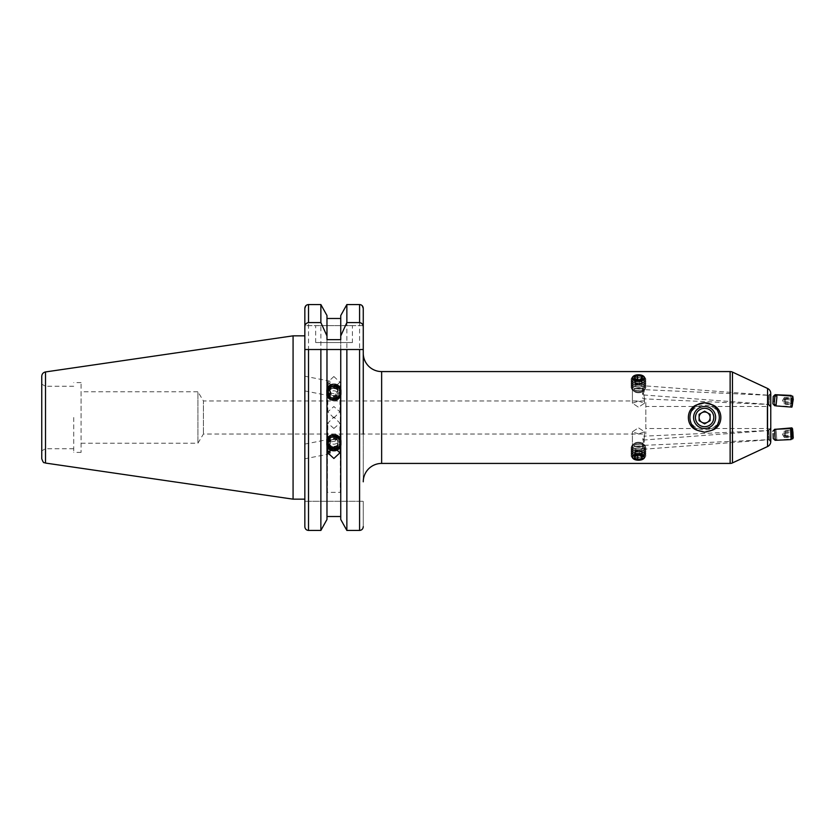 <?xml version="1.0" encoding="UTF-8"?>
<svg xmlns="http://www.w3.org/2000/svg" width="835" height="835" viewBox="0 0 835 835"><rect width="100%" height="100%" fill="white"/><g stroke="black" fill="none" stroke-linecap="round" stroke-linejoin="round"><path stroke-width="0.63" stroke-dasharray="4.17 3.13" d="M333.864 428.459L339.928 423.157L333.864 417.062L327.8 423.157L333.864 428.459M638.472 433.856L632.408 431.82L638.472 427.791L644.536 431.82L638.472 433.856L644.536 431.82L638.472 427.791L632.408 431.82L638.472 433.856M638.472 401.144L644.536 403.18L638.472 407.209L632.408 403.18L638.472 401.144L632.408 403.18L638.472 407.209L644.536 403.18L638.472 401.144M81.068 391.782L81.068 452.403L81.068 391.782L197.916 391.782L197.916 443.218L197.916 391.782L203.427 400.967L203.427 434.033L203.427 400.967L645.82 400.967L645.82 434.033L645.82 400.967M81.068 443.218L197.916 443.218L203.427 434.033L645.82 434.033M770.653 440.546L769.651 439.69L644.088 449.209L644.536 448.562L644.536 457.277L638.472 459.96L632.408 457.277L638.472 453.896L644.536 457.277L644.088 445.347C639.913 445.775 645.872 435.943 644.088 436.152C639.944 435.891 645.82 445.42 644.088 445.347L768.628 439.701L768.21 430.516L644.088 436.152L644.536 436.747L644.536 431.82L644.088 439.993C645.883 439.732 639.902 449.689 644.088 449.209C645.799 449.23 639.954 439.794 644.088 439.993L768.972 430.526L769.661 439.69L768.962 430.536L770.757 428.449L770.757 441.548M768.21 430.516L768.628 439.69L770.444 441.36M770.757 403.253L770.757 402.804A3.674 3.674 0 0 1 767.083 406.478L645.82 406.478L645.82 428.522L767.083 428.522L767.083 406.478L767.083 428.522A3.674 3.674 0 0 1 770.757 432.196L770.757 407.24M768.21 430.526L770.736 427.75M770.757 400.362L770.434 393.661L768.628 395.299L768.21 404.484L768.628 395.31L644.088 389.653C639.913 389.225 645.872 399.057 644.088 398.848C639.944 399.109 645.82 389.58 644.088 389.653L644.536 377.723L638.472 381.104L632.408 377.723L638.472 381.104L644.536 377.723L638.472 375.04L633.629 376.032M770.653 394.454L769.651 395.31L768.962 404.464L769.661 395.31L644.088 385.791C645.799 385.77 639.954 395.205 644.088 395.007L644.536 403.18L644.536 398.253L644.088 398.848L768.21 404.484M768.21 404.474L770.736 407.25M770.757 393.452L770.757 394.746M770.757 399.391L770.757 406.551L768.962 404.464L644.088 395.007C645.883 395.268 639.902 385.311 644.088 385.791L644.536 377.723M704.615 428.522A11.022 11.022 0 0 1 693.593 417.5A11.022 11.022 0 0 1 704.615 406.478A11.022 11.022 0 0 1 715.637 417.5A11.022 11.022 0 0 1 704.615 428.522M704.615 426.685A9.185 9.185 0 0 1 695.43 417.5A9.185 9.185 0 0 1 704.615 408.315C716.399 407.501 716.43 427.478 704.615 426.685C692.841 427.52 692.789 407.532 704.615 408.315A9.185 9.185 0 0 1 713.8 417.5A9.185 9.185 0 0 1 704.615 426.685M711.733 404.641A14.696 14.696 0 0 1 704.615 432.196A14.696 14.696 0 0 1 697.496 404.641M690.034 417.5C690.42 401.155 718.851 401.176 719.196 417.5C718.81 433.876 690.326 433.783 690.034 417.5M363.256 353.195L363.256 481.805L363.256 353.195M645.82 428.522L645.82 406.478M632.408 377.723L632.408 403.18L632.408 377.723L638.472 375.04L643.326 376.032M638.472 453.896L632.408 457.277L632.408 431.82L632.408 457.277M633.629 458.968L638.472 459.96L643.326 458.968M770.757 431.465L770.757 428.449M352.422 342.538L315.682 342.538L352.422 342.538L352.422 325.64L315.682 325.64L352.422 325.64M315.682 342.538L315.682 325.64M329.982 386.104L329.982 381.188L327.8 385.593L328.353 388.212L329.982 386.104L329.982 382.211M304.838 383.568L304.838 376.22L304.838 383.568M327.8 452.841L328.353 446.788L327.8 444.387L329.982 440.149L329.982 444.043L328.353 446.788L329.982 448.896L329.982 452.789M327.8 449.407L328.113 451.057M304.838 451.432L304.838 458.78L304.838 451.432M41.75 376.303L41.75 458.697M45.424 417.5L45.424 448.729L45.424 417.5M73.72 417.5L73.72 452.403L73.72 417.5M304.838 417.5L304.838 335.837L304.838 417.5M293.075 335.837L293.075 499.163M326.976 339.657L326.976 315.526L326.976 318.479L340.753 318.479L340.753 315.526L340.753 519.474L340.753 349.521L326.976 349.521L326.976 516.521L340.753 516.521L340.753 519.474M359.582 530.444L359.582 304.556L346.859 304.556L346.859 530.444L359.582 530.444C361.847 530.194 363.068 528.92 363.256 526.645L363.256 501.271L363.256 526.645M329.982 394.851L327.8 390.613L328.353 388.212L329.982 390.957L329.982 395.884L329.982 390.957M333.864 376.522L327.8 382.159L333.864 387.91L339.928 382.159L333.864 376.522M333.864 417.938L327.8 411.843L333.864 406.541L339.928 411.843L333.864 417.938M326.976 318.479L326.976 516.521M340.753 339.657L340.753 516.521M327.435 492.368L327.435 388.285L327.435 492.368L340.294 492.368L340.294 388.285L327.435 388.285M304.838 501.271L304.838 526.645L304.838 501.271L363.256 501.271L304.838 501.271M363.256 325.64L304.838 325.64L304.838 308.355L304.838 325.64L363.256 325.64L363.256 308.355L363.256 434.033M304.838 335.837L304.838 499.163M308.512 530.444L320.87 530.444L320.87 304.556L308.512 304.556L308.512 530.444M326.976 315.526L326.976 519.474M360.981 304.838L362.223 305.704M340.753 315.526L340.753 318.479M81.068 417.5L81.068 382.597L81.068 417.5M41.75 417.5L41.75 384.142L41.75 417.5M359.582 349.521L346.859 349.521M320.87 349.521L304.838 349.521M329.982 444.043L329.982 440.149M340.294 388.285L340.294 492.368M770.757 427.76L770.757 434.638M701.859 412.73A5.511 5.511 0 0 1 709.385 414.745A5.511 5.511 0 0 1 707.37 422.27L710.126 420.683L710.126 414.317L704.615 411.133L699.104 414.317L699.104 420.683L704.615 423.867L707.37 422.27A5.511 5.511 0 0 1 699.845 420.255A5.511 5.511 0 0 1 701.859 412.73M710.126 427.05A11.022 11.022 0 0 0 714.165 411.989A11.022 11.022 0 0 0 699.104 407.95A11.022 11.022 0 0 0 695.064 423.011A11.022 11.022 0 0 0 710.126 427.05M785.338 403.493L785.818 397.951L785.338 403.493M775.997 405.914L776.832 394.934M791.893 407.125L792.718 396.134M792.572 406.134L793.25 397.22M792.895 403.274L793.135 398.504L792.655 404.85L792.895 403.274L785.578 402.72M785.818 399.548L793.135 400.101M785.818 397.951L793.135 398.504M785.578 399.527L792.895 400.08M785.338 402.7L792.655 403.253M785.338 404.297L792.655 404.85M784.023 402.71L784.201 397.47L784.023 402.71M772.897 403.775L773.231 396.437M774.65 405.695L775.151 394.684M774.953 396.552L774.619 404.307M790.975 395.999L790.578 406.405L791.079 395.404M791.455 402.47L791.622 396.468L791.455 402.47M791.256 402.971L791.538 397.804L791.288 404.067L791.256 402.971L783.919 402.647M784.044 399.516L791.382 399.84M784.201 397.47L791.538 397.804M784.232 398.566L791.57 398.9M784.107 401.698L791.444 402.032M783.95 403.733L791.288 404.067M634.172 389.642A4.593 2.296 -0 0 1 640.101 388.306A4.593 2.296 -0 0 1 642.773 391.26A4.593 2.296 -0 0 1 642.219 391.782A4.593 2.296 -0 0 1 634.725 391.782A4.593 2.296 -0 0 1 634.172 389.642M640.862 385.415A6.764 3.382 -0 0 1 642.303 385.791A6.764 3.382 -0 0 1 644.797 389.768A6.764 3.382 -0 0 1 643.994 390.529A6.764 3.382 -0 0 1 636.093 391.74A6.764 3.382 -0 0 1 632.951 390.529A6.764 3.382 -0 0 1 632.147 387.388A6.764 3.382 -0 0 1 634.652 385.791A6.764 3.382 -0 0 1 640.862 385.415M636.385 390.832A5.918 2.954 -0 0 1 635.132 390.509A5.918 2.954 -0 0 1 635.132 385.624A5.918 2.954 -0 0 1 640.56 385.3A5.918 2.954 -0 0 1 641.823 385.624A5.918 2.954 -0 0 1 641.823 390.509A5.918 2.954 -0 0 1 636.385 390.832M631.594 385.895A7.348 3.674 -0 0 1 641.071 383.756A7.348 3.674 -0 0 1 645.82 387.2A7.348 3.674 -0 0 1 645.351 388.494A7.348 3.674 -0 0 1 642.637 390.227A7.348 3.674 -0 0 1 635.884 390.634A7.348 3.674 -0 0 1 634.318 390.227A7.348 3.674 -0 0 1 631.124 387.2A7.348 3.674 -0 0 1 631.594 385.895M641.071 383.568A7.348 3.674 -0 0 1 642.637 383.975A7.348 3.674 -0 0 1 645.82 387.012A7.348 3.674 -0 0 1 645.351 388.306A7.348 3.674 -0 0 1 635.884 390.446A7.348 3.674 -0 0 1 631.124 387.012A7.348 3.674 -0 0 1 631.594 385.707A7.348 3.674 -0 0 1 634.318 383.975A7.348 3.674 -0 0 1 641.071 383.568M636.385 388.912A5.918 2.954 -0 0 1 635.132 388.578A5.918 2.954 -0 0 1 635.132 383.703A5.918 2.954 -0 0 1 640.56 383.369A5.918 2.954 -0 0 1 641.823 383.703A5.918 2.954 -0 0 1 641.823 388.578A5.918 2.954 -0 0 1 636.385 388.912M631.594 383.975A7.348 3.674 -0 0 1 641.071 381.835A7.348 3.674 -0 0 1 645.82 385.269A7.348 3.674 -0 0 1 645.351 386.563A7.348 3.674 -0 0 1 642.637 388.296A7.348 3.674 -0 0 1 635.884 388.713A7.348 3.674 -0 0 1 634.318 388.296A7.348 3.674 -0 0 1 631.124 385.269A7.348 3.674 -0 0 1 631.594 383.975M641.071 381.647A7.348 3.674 -0 0 1 642.637 382.054A7.348 3.674 -0 0 1 645.82 385.081A7.348 3.674 -0 0 1 645.351 386.386A7.348 3.674 -0 0 1 635.884 388.525A7.348 3.674 -0 0 1 631.124 385.081A7.348 3.674 -0 0 1 631.594 383.787A7.348 3.674 -0 0 1 634.318 382.054A7.348 3.674 -0 0 1 641.071 381.647M636.385 386.981A5.918 2.954 -0 0 1 635.132 386.657A5.918 2.954 -0 0 1 635.132 381.772A5.918 2.954 -0 0 1 640.56 381.449A5.918 2.954 -0 0 1 641.823 381.772A5.918 2.954 -0 0 1 641.823 386.657A5.918 2.954 -0 0 1 636.385 386.981M631.594 382.054A7.348 3.674 -0 0 1 641.071 379.904A7.348 3.674 -0 0 1 645.82 383.348A7.348 3.674 -0 0 1 645.351 384.643A7.348 3.674 -0 0 1 642.637 386.375A7.348 3.674 -0 0 1 635.884 386.782A7.348 3.674 -0 0 1 634.318 386.375A7.348 3.674 -0 0 1 631.124 383.348A7.348 3.674 -0 0 1 631.594 382.054M641.071 379.716A7.348 3.674 -0 0 1 642.637 380.134A7.348 3.674 -0 0 1 645.82 383.161A7.348 3.674 -0 0 1 645.351 384.455A7.348 3.674 -0 0 1 635.884 386.595A7.348 3.674 -0 0 1 631.124 383.161A7.348 3.674 -0 0 1 631.594 381.866A7.348 3.674 -0 0 1 634.318 380.134A7.348 3.674 -0 0 1 641.071 379.716M636.385 385.06A5.918 2.954 -0 0 1 635.132 384.726A5.918 2.954 -0 0 1 635.132 379.852A5.918 2.954 -0 0 1 640.56 379.518A5.918 2.954 -0 0 1 641.823 379.852A5.918 2.954 -0 0 1 641.823 384.726A5.918 2.954 -0 0 1 636.385 385.06M631.594 380.123A7.348 3.674 -0 0 1 641.071 377.984A7.348 3.674 -0 0 1 645.82 381.418A7.348 3.674 -0 0 1 645.351 382.722A7.348 3.674 -0 0 1 642.637 384.455A7.348 3.674 -0 0 1 635.884 384.862A7.348 3.674 -0 0 1 634.318 384.455A7.348 3.674 -0 0 1 631.124 381.418A7.348 3.674 -0 0 1 631.594 380.123M641.071 377.796A7.348 3.674 -0 0 1 642.637 378.203A7.348 3.674 -0 0 1 645.82 381.23A7.348 3.674 -0 0 1 645.351 382.534A7.348 3.674 -0 0 1 635.884 384.674A7.348 3.674 -0 0 1 631.124 381.23A7.348 3.674 -0 0 1 631.594 379.935A7.348 3.674 -0 0 1 634.318 378.203A7.348 3.674 -0 0 1 641.071 377.796M636.385 383.129A5.918 2.954 -0 0 1 635.132 382.806A5.918 2.954 -0 0 1 635.132 377.921A5.918 2.954 -0 0 1 640.56 377.597A5.918 2.954 -0 0 1 641.823 377.921A5.918 2.954 -0 0 1 641.823 382.806A5.918 2.954 -0 0 1 636.385 383.129M631.594 378.203A7.348 3.674 -0 0 1 641.071 376.063A7.348 3.674 -0 0 1 645.82 379.497A7.348 3.674 -0 0 1 645.351 380.791A7.348 3.674 -0 0 1 642.637 382.524A7.348 3.674 -0 0 1 635.884 382.931A7.348 3.674 -0 0 1 634.318 382.524A7.348 3.674 -0 0 1 631.124 379.497A7.348 3.674 -0 0 1 631.594 378.203M641.071 375.875A7.348 3.674 -0 0 1 642.637 376.282A7.348 3.674 -0 0 1 645.82 379.309A7.348 3.674 -0 0 1 645.351 380.603A7.348 3.674 -0 0 1 635.884 382.743A7.348 3.674 -0 0 1 631.124 379.309A7.348 3.674 -0 0 1 631.594 378.015A7.348 3.674 -0 0 1 634.318 376.282A7.348 3.674 -0 0 1 641.071 375.875M636.385 381.209A5.918 2.954 -0 0 1 635.132 380.875A5.918 2.954 -0 0 1 635.132 376A5.918 2.954 -0 0 1 640.56 375.677A5.918 2.954 -0 0 1 641.823 376A5.918 2.954 -0 0 1 641.823 380.875A5.918 2.954 -0 0 1 636.385 381.209M640.789 374.978A6.565 3.277 180 0 0 632.335 376.888A6.565 3.277 180 0 0 634.757 380.75A6.565 3.277 180 0 0 636.155 381.115A6.565 3.277 180 0 0 642.188 380.75A6.565 3.277 180 0 0 644.62 379.205A6.565 3.277 180 0 0 640.789 374.978M632.94 376.679A5.918 2.954 -0 0 1 640.56 374.957A5.918 2.954 -0 0 1 644.004 378.766A5.918 2.954 -0 0 1 636.385 380.489A5.918 2.954 -0 0 1 632.94 376.679M637.783 375.635L641.76 376.376L642.449 378.474L639.161 379.821L635.195 379.069L634.506 376.971L637.783 375.635L637.783 380.405L634.506 381.752L634.506 376.971M635.195 379.069L635.195 383.839L634.506 381.752M635.195 383.839L639.161 384.591L639.161 379.821M639.161 384.591L642.449 383.244L642.449 378.474M637.783 380.405L641.76 381.157L642.449 383.244M641.76 381.157L641.76 376.376M639.433 392.7A4.593 2.296 -0 0 0 642.219 391.782A4.593 2.296 -0 0 0 642.313 389.193A4.593 2.296 -0 0 0 637.522 388.202A4.593 2.296 -0 0 0 634.725 391.782A4.593 2.296 -0 0 0 639.433 392.7M645.09 387.868A6.764 3.382 -0 0 0 642.303 385.791A6.764 3.382 -0 0 0 637.063 385.269A6.764 3.382 -0 0 0 634.652 385.791A6.764 3.382 -0 0 0 631.865 389.277A6.764 3.382 -0 0 0 632.951 390.529A6.764 3.382 -0 0 0 639.881 391.886A6.764 3.382 -0 0 0 643.994 390.529A6.764 3.382 -0 0 0 645.09 387.868M632.69 388.682A5.918 2.954 -0 0 0 635.132 390.509A5.918 2.954 -0 0 0 641.823 390.509A5.918 2.954 -0 0 0 644.265 387.45A5.918 2.954 -0 0 0 641.823 385.624A5.918 2.954 -0 0 0 635.132 385.624A5.918 2.954 -0 0 0 632.69 388.682M640.007 390.79A7.348 3.674 -0 0 0 642.637 390.227A7.348 3.674 -0 0 0 645.82 387.2A7.348 3.674 -0 0 0 645.664 386.428A7.348 3.674 -0 0 0 636.948 383.599A7.348 3.674 -0 0 0 631.124 387.2A7.348 3.674 -0 0 0 631.291 387.962A7.348 3.674 -0 0 0 634.318 390.227A7.348 3.674 -0 0 0 640.007 390.79M645.664 386.24A7.348 3.674 -0 0 0 642.637 383.975A7.348 3.674 -0 0 0 636.948 383.411A7.348 3.674 -0 0 0 634.318 383.975A7.348 3.674 -0 0 0 631.124 387.012A7.348 3.674 -0 0 0 631.291 387.774A7.348 3.674 -0 0 0 640.007 390.603A7.348 3.674 -0 0 0 645.82 387.012A7.348 3.674 -0 0 0 645.664 386.24M632.69 386.751A5.918 2.954 -0 0 0 635.132 388.578A5.918 2.954 -0 0 0 641.823 388.578A5.918 2.954 -0 0 0 644.265 385.519A5.918 2.954 -0 0 0 641.823 383.703A5.918 2.954 -0 0 0 635.132 383.703A5.918 2.954 -0 0 0 632.69 386.751M640.007 388.87A7.348 3.674 -0 0 0 642.637 388.296A7.348 3.674 -0 0 0 645.82 385.269A7.348 3.674 -0 0 0 645.664 384.507A7.348 3.674 -0 0 0 636.948 381.678A7.348 3.674 -0 0 0 631.124 385.269A7.348 3.674 -0 0 0 631.291 386.031A7.348 3.674 -0 0 0 634.318 388.296A7.348 3.674 -0 0 0 640.007 388.87M645.664 384.319A7.348 3.674 -0 0 0 642.637 382.054A7.348 3.674 -0 0 0 636.948 381.491A7.348 3.674 -0 0 0 634.318 382.054A7.348 3.674 -0 0 0 631.124 385.081A7.348 3.674 -0 0 0 631.291 385.853A7.348 3.674 -0 0 0 640.007 388.682A7.348 3.674 -0 0 0 645.82 385.081A7.348 3.674 -0 0 0 645.664 384.319M632.69 384.831A5.918 2.954 -0 0 0 635.132 386.657A5.918 2.954 -0 0 0 641.823 386.657A5.918 2.954 -0 0 0 644.265 383.599A5.918 2.954 -0 0 0 641.823 381.772A5.918 2.954 -0 0 0 635.132 381.772A5.918 2.954 -0 0 0 632.69 384.831M640.007 386.939A7.348 3.674 -0 0 0 642.637 386.375A7.348 3.674 -0 0 0 645.82 383.348A7.348 3.674 -0 0 0 645.664 382.576A7.348 3.674 -0 0 0 636.948 379.748A7.348 3.674 -0 0 0 631.124 383.348A7.348 3.674 -0 0 0 631.291 384.11A7.348 3.674 -0 0 0 634.318 386.375A7.348 3.674 -0 0 0 640.007 386.939M645.664 382.399A7.348 3.674 -0 0 0 642.637 380.134A7.348 3.674 -0 0 0 636.948 379.57A7.348 3.674 -0 0 0 634.318 380.134A7.348 3.674 -0 0 0 631.124 383.161A7.348 3.674 -0 0 0 631.291 383.923A7.348 3.674 -0 0 0 640.007 386.751A7.348 3.674 -0 0 0 645.82 383.161A7.348 3.674 -0 0 0 645.664 382.399M632.69 382.91A5.918 2.954 -0 0 0 635.132 384.726A5.918 2.954 -0 0 0 641.823 384.726A5.918 2.954 -0 0 0 644.265 381.678A5.918 2.954 -0 0 0 641.823 379.852A5.918 2.954 -0 0 0 635.132 379.852A5.918 2.954 -0 0 0 632.69 382.91M640.007 385.018A7.348 3.674 -0 0 0 642.637 384.455A7.348 3.674 -0 0 0 645.82 381.418A7.348 3.674 -0 0 0 645.664 380.656A7.348 3.674 -0 0 0 636.948 377.827A7.348 3.674 -0 0 0 631.124 381.418A7.348 3.674 -0 0 0 631.291 382.19A7.348 3.674 -0 0 0 634.318 384.455A7.348 3.674 -0 0 0 640.007 385.018M645.664 380.468A7.348 3.674 -0 0 0 642.637 378.203A7.348 3.674 -0 0 0 636.948 377.639A7.348 3.674 -0 0 0 634.318 378.203A7.348 3.674 -0 0 0 631.124 381.23A7.348 3.674 -0 0 0 631.291 382.002A7.348 3.674 -0 0 0 640.007 384.831A7.348 3.674 -0 0 0 645.82 381.23A7.348 3.674 -0 0 0 645.664 380.468M632.69 380.979A5.918 2.954 -0 0 0 635.132 382.806A5.918 2.954 -0 0 0 641.823 382.806A5.918 2.954 -0 0 0 644.265 379.748A5.918 2.954 -0 0 0 641.823 377.921A5.918 2.954 -0 0 0 635.132 377.921A5.918 2.954 -0 0 0 632.69 380.979M640.007 383.088A7.348 3.674 -0 0 0 642.637 382.524A7.348 3.674 -0 0 0 645.82 379.497A7.348 3.674 -0 0 0 645.664 378.735A7.348 3.674 -0 0 0 636.948 375.907A7.348 3.674 -0 0 0 631.124 379.497A7.348 3.674 -0 0 0 631.291 380.259A7.348 3.674 -0 0 0 634.318 382.524A7.348 3.674 -0 0 0 640.007 383.088M645.664 378.547A7.348 3.674 -0 0 0 642.637 376.282A7.348 3.674 -0 0 0 636.948 375.719A7.348 3.674 -0 0 0 634.318 376.282A7.348 3.674 -0 0 0 631.124 379.309A7.348 3.674 -0 0 0 631.291 380.071A7.348 3.674 -0 0 0 640.007 382.9A7.348 3.674 -0 0 0 645.82 379.309A7.348 3.674 -0 0 0 645.664 378.547M632.69 379.059A5.918 2.954 -0 0 0 635.132 380.875A5.918 2.954 -0 0 0 641.823 380.875A5.918 2.954 -0 0 0 644.265 377.827A5.918 2.954 -0 0 0 641.823 376A5.918 2.954 -0 0 0 635.132 376A5.918 2.954 -0 0 0 632.69 379.059M634.757 380.75L634.757 380.75A6.565 3.277 180 0 1 632.053 378.735A6.565 3.277 180 0 1 637.105 374.842A6.565 3.277 180 0 1 644.891 377.368A6.565 3.277 180 0 1 642.188 380.75L642.188 380.75M635.32 379.142L635.32 383.912L639.359 384.57L642.512 383.15L642.512 378.38M639.359 384.57L639.359 379.8M635.32 383.912L634.443 381.845L634.443 377.065M634.443 381.845L637.596 380.426L637.596 379.507M642.512 383.15L641.624 381.073L637.596 380.426M641.624 381.073L641.624 378.777M784.023 432.29L784.201 437.53L784.023 432.29M775.151 440.316L774.65 429.305M791.069 439.596L790.568 428.585M791.622 438.532L791.215 429.597M791.256 432.029L791.538 437.196L791.288 430.933L791.256 432.029L783.919 432.353M784.044 435.484L791.382 435.16M784.201 437.53L791.538 437.196M784.232 436.434L791.57 436.1M784.107 433.302L791.444 432.968M783.95 431.267L791.288 430.933M634.172 445.358A4.593 2.296 180 0 0 640.101 446.694A4.593 2.296 180 0 0 642.773 443.74A4.593 2.296 180 0 0 642.219 443.218A4.593 2.296 180 0 0 634.725 443.218A4.593 2.296 180 0 0 634.172 445.358M640.862 449.585A6.764 3.382 180 0 0 642.303 449.209A6.764 3.382 180 0 0 644.797 445.232A6.764 3.382 180 0 0 643.994 444.47A6.764 3.382 180 0 0 636.093 443.26A6.764 3.382 180 0 0 632.951 444.47A6.764 3.382 180 0 0 632.147 447.612A6.764 3.382 180 0 0 634.652 449.209A6.764 3.382 180 0 0 640.862 449.585M636.385 444.168A5.918 2.954 180 0 0 635.132 444.491A5.918 2.954 180 0 0 635.132 449.376A5.918 2.954 180 0 0 640.56 449.7A5.918 2.954 180 0 0 641.823 449.376A5.918 2.954 180 0 0 641.823 444.491A5.918 2.954 180 0 0 636.385 444.168M631.594 449.105A7.348 3.674 180 0 0 641.071 451.244A7.348 3.674 180 0 0 645.82 447.8A7.348 3.674 180 0 0 645.351 446.506A7.348 3.674 180 0 0 642.637 444.773A7.348 3.674 180 0 0 635.884 444.366A7.348 3.674 180 0 0 634.318 444.773A7.348 3.674 180 0 0 631.124 447.8A7.348 3.674 180 0 0 631.594 449.105M641.071 451.432A7.348 3.674 180 0 0 642.637 451.025A7.348 3.674 180 0 0 645.82 447.988A7.348 3.674 180 0 0 645.351 446.694A7.348 3.674 180 0 0 635.884 444.554A7.348 3.674 180 0 0 631.124 447.988A7.348 3.674 180 0 0 631.594 449.293A7.348 3.674 180 0 0 634.318 451.025A7.348 3.674 180 0 0 641.071 451.432M636.385 446.088A5.918 2.954 180 0 0 635.132 446.422A5.918 2.954 180 0 0 635.132 451.297A5.918 2.954 180 0 0 640.56 451.631A5.918 2.954 180 0 0 641.823 451.297A5.918 2.954 180 0 0 641.823 446.422A5.918 2.954 180 0 0 636.385 446.088M631.594 451.025A7.348 3.674 180 0 0 641.071 453.165A7.348 3.674 180 0 0 645.82 449.731A7.348 3.674 180 0 0 645.351 448.437A7.348 3.674 180 0 0 642.637 446.704A7.348 3.674 180 0 0 635.884 446.287A7.348 3.674 180 0 0 634.318 446.704A7.348 3.674 180 0 0 631.124 449.731A7.348 3.674 180 0 0 631.594 451.025M641.071 453.353A7.348 3.674 180 0 0 642.637 452.946A7.348 3.674 180 0 0 645.82 449.919A7.348 3.674 180 0 0 645.351 448.614A7.348 3.674 180 0 0 635.884 446.474A7.348 3.674 180 0 0 631.124 449.919A7.348 3.674 180 0 0 631.594 451.213A7.348 3.674 180 0 0 634.318 452.946A7.348 3.674 180 0 0 641.071 453.353M636.385 448.019A5.918 2.954 180 0 0 635.132 448.343A5.918 2.954 180 0 0 635.132 453.228A5.918 2.954 180 0 0 640.56 453.551A5.918 2.954 180 0 0 641.823 453.228A5.918 2.954 180 0 0 641.823 448.343A5.918 2.954 180 0 0 636.385 448.019M631.594 452.946A7.348 3.674 180 0 0 641.071 455.096A7.348 3.674 180 0 0 645.82 451.651A7.348 3.674 180 0 0 645.351 450.357A7.348 3.674 180 0 0 642.637 448.625A7.348 3.674 180 0 0 635.884 448.218A7.348 3.674 180 0 0 634.318 448.625A7.348 3.674 180 0 0 631.124 451.651A7.348 3.674 180 0 0 631.594 452.946M641.071 455.284A7.348 3.674 180 0 0 642.637 454.866A7.348 3.674 180 0 0 645.82 451.839A7.348 3.674 180 0 0 645.351 450.545A7.348 3.674 180 0 0 635.884 448.405A7.348 3.674 180 0 0 631.124 451.839A7.348 3.674 180 0 0 631.594 453.134A7.348 3.674 180 0 0 634.318 454.866A7.348 3.674 180 0 0 641.071 455.284M636.385 449.94A5.918 2.954 180 0 0 635.132 450.274A5.918 2.954 180 0 0 635.132 455.148A5.918 2.954 180 0 0 640.56 455.482A5.918 2.954 180 0 0 641.823 455.148A5.918 2.954 180 0 0 641.823 450.274A5.918 2.954 180 0 0 636.385 449.94M631.594 454.877A7.348 3.674 180 0 0 641.071 457.016A7.348 3.674 180 0 0 645.82 453.582A7.348 3.674 180 0 0 645.351 452.278A7.348 3.674 180 0 0 642.637 450.545A7.348 3.674 180 0 0 635.884 450.138A7.348 3.674 180 0 0 634.318 450.545A7.348 3.674 180 0 0 631.124 453.582A7.348 3.674 180 0 0 631.594 454.877M641.071 457.204A7.348 3.674 180 0 0 642.637 456.797A7.348 3.674 180 0 0 645.82 453.77A7.348 3.674 180 0 0 645.351 452.466A7.348 3.674 180 0 0 635.884 450.326A7.348 3.674 180 0 0 631.124 453.77A7.348 3.674 180 0 0 631.594 455.065A7.348 3.674 180 0 0 634.318 456.797A7.348 3.674 180 0 0 641.071 457.204M636.385 451.871A5.918 2.954 180 0 0 635.132 452.194A5.918 2.954 180 0 0 635.132 457.079A5.918 2.954 180 0 0 640.56 457.403A5.918 2.954 180 0 0 641.823 457.079A5.918 2.954 180 0 0 641.823 452.194A5.918 2.954 180 0 0 636.385 451.871M631.594 456.797A7.348 3.674 180 0 0 641.071 458.937A7.348 3.674 180 0 0 645.82 455.503A7.348 3.674 180 0 0 645.351 454.209A7.348 3.674 180 0 0 642.637 452.476A7.348 3.674 180 0 0 635.884 452.069A7.348 3.674 180 0 0 634.318 452.476A7.348 3.674 180 0 0 631.124 455.503A7.348 3.674 180 0 0 631.594 456.797M641.071 459.125A7.348 3.674 180 0 0 642.637 458.718A7.348 3.674 180 0 0 645.82 455.691A7.348 3.674 180 0 0 645.351 454.397A7.348 3.674 180 0 0 635.884 452.257A7.348 3.674 180 0 0 631.124 455.691A7.348 3.674 180 0 0 631.594 456.985A7.348 3.674 180 0 0 634.318 458.718A7.348 3.674 180 0 0 641.071 459.125M636.385 453.791A5.918 2.954 180 0 0 635.132 454.125A5.918 2.954 180 0 0 635.132 458.999A5.918 2.954 180 0 0 640.56 459.323A5.918 2.954 180 0 0 641.823 458.999A5.918 2.954 180 0 0 641.823 454.125A5.918 2.954 180 0 0 636.385 453.791M640.789 460.022A6.565 3.277 0 0 1 632.335 458.112A6.565 3.277 0 0 1 634.757 454.25A6.565 3.277 0 0 0 632.053 456.265A6.565 3.277 0 0 0 637.105 460.158A6.565 3.277 0 0 0 644.891 457.632A6.565 3.277 0 0 0 642.188 454.25A6.565 3.277 0 0 1 644.62 455.795A6.565 3.277 0 0 1 640.789 460.022M635.195 455.931L635.195 451.161L634.506 453.248L637.783 454.595L637.783 455.44M634.506 453.248L634.506 458.029M635.195 451.161L639.161 450.409L639.161 455.179M639.161 450.409L642.449 451.756L642.449 456.526M637.783 454.595L641.76 453.843L642.449 451.756M641.76 453.843L641.76 456.244M785.338 431.507L785.818 437.049L785.338 431.507M774.316 432.895L774.87 438.375L774.316 432.895M775.966 429.253L776.842 440.066L776.007 429.075M792.739 438.845L791.904 427.885M785.818 437.049L793.135 436.496M785.338 430.703L792.655 430.15M639.433 442.299A4.593 2.296 180 0 1 642.219 443.218A4.593 2.296 180 0 1 642.313 445.806A4.593 2.296 180 0 1 637.522 446.798A4.593 2.296 180 0 1 634.725 443.218A4.593 2.296 180 0 1 639.433 442.299M645.09 447.132A6.764 3.382 180 0 1 642.303 449.209A6.764 3.382 180 0 1 637.063 449.731A6.764 3.382 180 0 1 634.652 449.209A6.764 3.382 180 0 1 631.865 445.723A6.764 3.382 180 0 1 632.951 444.47A6.764 3.382 180 0 1 639.881 443.114A6.764 3.382 180 0 1 643.994 444.47A6.764 3.382 180 0 1 645.09 447.132M632.69 446.318A5.918 2.954 180 0 1 635.132 444.491A5.918 2.954 180 0 1 641.823 444.491A5.918 2.954 180 0 1 644.265 447.55A5.918 2.954 180 0 1 641.823 449.376A5.918 2.954 180 0 1 635.132 449.376A5.918 2.954 180 0 1 632.69 446.318M640.007 444.21A7.348 3.674 180 0 1 642.637 444.773A7.348 3.674 180 0 1 645.82 447.8A7.348 3.674 180 0 1 645.664 448.572A7.348 3.674 180 0 1 636.948 451.401A7.348 3.674 180 0 1 631.124 447.8A7.348 3.674 180 0 1 631.291 447.038A7.348 3.674 180 0 1 634.318 444.773A7.348 3.674 180 0 1 640.007 444.21M645.664 448.76A7.348 3.674 180 0 1 642.637 451.025A7.348 3.674 180 0 1 636.948 451.589A7.348 3.674 180 0 1 634.318 451.025A7.348 3.674 180 0 1 631.124 447.988A7.348 3.674 180 0 1 631.291 447.226A7.348 3.674 180 0 1 640.007 444.397A7.348 3.674 180 0 1 645.82 447.988A7.348 3.674 180 0 1 645.664 448.76M632.69 448.249A5.918 2.954 180 0 1 635.132 446.422A5.918 2.954 180 0 1 641.823 446.422A5.918 2.954 180 0 1 644.265 449.48A5.918 2.954 180 0 1 641.823 451.297A5.918 2.954 180 0 1 635.132 451.297A5.918 2.954 180 0 1 632.69 448.249M640.007 446.13A7.348 3.674 180 0 1 642.637 446.704A7.348 3.674 180 0 1 645.82 449.731A7.348 3.674 180 0 1 645.664 450.493A7.348 3.674 180 0 1 636.948 453.321A7.348 3.674 180 0 1 631.124 449.731A7.348 3.674 180 0 1 631.291 448.969A7.348 3.674 180 0 1 634.318 446.704A7.348 3.674 180 0 1 640.007 446.13M645.664 450.681A7.348 3.674 180 0 1 642.637 452.946A7.348 3.674 180 0 1 636.948 453.509A7.348 3.674 180 0 1 634.318 452.946A7.348 3.674 180 0 1 631.124 449.919A7.348 3.674 180 0 1 631.291 449.146A7.348 3.674 180 0 1 640.007 446.318A7.348 3.674 180 0 1 645.82 449.919A7.348 3.674 180 0 1 645.664 450.681M632.69 450.169A5.918 2.954 180 0 1 635.132 448.343A5.918 2.954 180 0 1 641.823 448.343A5.918 2.954 180 0 1 644.265 451.401A5.918 2.954 180 0 1 641.823 453.228A5.918 2.954 180 0 1 635.132 453.228A5.918 2.954 180 0 1 632.69 450.169M640.007 448.061A7.348 3.674 180 0 1 642.637 448.625A7.348 3.674 180 0 1 645.82 451.651A7.348 3.674 180 0 1 645.664 452.424A7.348 3.674 180 0 1 636.948 455.252A7.348 3.674 180 0 1 631.124 451.651A7.348 3.674 180 0 1 631.291 450.89A7.348 3.674 180 0 1 634.318 448.625A7.348 3.674 180 0 1 640.007 448.061M645.664 452.601A7.348 3.674 180 0 1 642.637 454.866A7.348 3.674 180 0 1 636.948 455.43A7.348 3.674 180 0 1 634.318 454.866A7.348 3.674 180 0 1 631.124 451.839A7.348 3.674 180 0 1 631.291 451.077A7.348 3.674 180 0 1 640.007 448.249A7.348 3.674 180 0 1 645.82 451.839A7.348 3.674 180 0 1 645.664 452.601M632.69 452.09A5.918 2.954 180 0 1 635.132 450.274A5.918 2.954 180 0 1 641.823 450.274A5.918 2.954 180 0 1 644.265 453.321A5.918 2.954 180 0 1 641.823 455.148A5.918 2.954 180 0 1 635.132 455.148A5.918 2.954 180 0 1 632.69 452.09M640.007 449.981A7.348 3.674 180 0 1 642.637 450.545A7.348 3.674 180 0 1 645.82 453.582A7.348 3.674 180 0 1 645.664 454.344A7.348 3.674 180 0 1 636.948 457.173A7.348 3.674 180 0 1 631.124 453.582A7.348 3.674 180 0 1 631.291 452.81A7.348 3.674 180 0 1 634.318 450.545A7.348 3.674 180 0 1 640.007 449.981M645.664 454.532A7.348 3.674 180 0 1 642.637 456.797A7.348 3.674 180 0 1 636.948 457.361A7.348 3.674 180 0 1 634.318 456.797A7.348 3.674 180 0 1 631.124 453.77A7.348 3.674 180 0 1 631.291 452.998A7.348 3.674 180 0 1 640.007 450.169A7.348 3.674 180 0 1 645.82 453.77A7.348 3.674 180 0 1 645.664 454.532M632.69 454.021A5.918 2.954 180 0 1 635.132 452.194A5.918 2.954 180 0 1 641.823 452.194A5.918 2.954 180 0 1 644.265 455.252A5.918 2.954 180 0 1 641.823 457.079A5.918 2.954 180 0 1 635.132 457.079A5.918 2.954 180 0 1 632.69 454.021M640.007 451.912A7.348 3.674 180 0 1 642.637 452.476A7.348 3.674 180 0 1 645.82 455.503A7.348 3.674 180 0 1 645.664 456.265A7.348 3.674 180 0 1 636.948 459.093A7.348 3.674 180 0 1 631.124 455.503A7.348 3.674 180 0 1 631.291 454.741A7.348 3.674 180 0 1 634.318 452.476A7.348 3.674 180 0 1 640.007 451.912M645.664 456.453A7.348 3.674 180 0 1 642.637 458.718A7.348 3.674 180 0 1 636.948 459.281A7.348 3.674 180 0 1 634.318 458.718A7.348 3.674 180 0 1 631.124 455.691A7.348 3.674 180 0 1 631.291 454.929A7.348 3.674 180 0 1 640.007 452.1A7.348 3.674 180 0 1 645.82 455.691A7.348 3.674 180 0 1 645.664 456.453M632.69 455.941A5.918 2.954 180 0 1 635.132 454.125A5.918 2.954 180 0 1 641.823 454.125A5.918 2.954 180 0 1 644.265 457.173A5.918 2.954 180 0 1 641.823 458.999A5.918 2.954 180 0 1 635.132 458.999A5.918 2.954 180 0 1 632.69 455.941M642.188 454.25L642.188 454.25A6.565 3.277 0 0 0 639.84 453.739A6.565 3.277 0 0 0 634.757 454.25L634.757 454.25M639.704 454.386A5.918 2.954 180 0 1 644.265 457.893A5.918 2.954 180 0 1 637.241 460.168A5.918 2.954 180 0 1 632.69 456.661A5.918 2.954 180 0 1 639.704 454.386M642.512 456.62L641.624 458.697L637.596 459.354L634.443 457.935L635.32 455.858L639.359 455.2L642.512 456.62L642.512 451.85L639.359 450.43L639.359 455.2M635.32 455.858L635.32 451.088L639.359 450.43M635.32 451.088L634.443 453.154L634.443 457.935M634.443 453.154L637.596 454.574L637.596 459.354M642.512 451.85L641.624 453.927L637.596 454.574M641.624 453.927L641.624 458.697M335.451 399.182A4.593 4.321 0 0 1 329.554 396.625A4.593 4.321 0 0 1 332.278 391.083A4.593 4.321 0 0 1 338.175 393.64A4.593 4.321 0 0 1 335.451 399.182M327.518 396.583A6.764 6.346 0 0 1 331.526 388.432A6.764 6.346 0 0 1 340.21 392.189A6.764 6.346 0 0 1 336.202 400.351A6.764 6.346 0 0 1 327.518 396.583M339.417 392.262A5.918 5.563 0 0 1 335.91 399.401A5.918 5.563 0 0 1 328.312 396.103A5.918 5.563 0 0 1 331.819 388.974A5.918 5.563 0 0 1 339.417 392.262M336.401 400.32A7.348 6.91 0 0 1 326.516 393.838A7.348 6.91 0 0 1 340.764 391.458A7.348 6.91 0 0 1 336.401 400.32M326.965 396.155A7.348 6.91 0 0 1 331.328 387.294A7.348 6.91 0 0 1 341.212 393.765A7.348 6.91 0 0 1 326.965 396.155M339.417 391.5A5.918 5.563 0 0 1 335.91 398.639A5.918 5.563 0 0 1 328.312 395.352A5.918 5.563 0 0 1 331.819 388.212A5.918 5.563 0 0 1 339.417 391.5M336.401 399.558A7.348 6.91 0 0 1 326.516 393.087A7.348 6.91 0 0 1 340.764 390.696A7.348 6.91 0 0 1 336.401 399.558M326.965 395.393A7.348 6.91 0 0 1 331.328 386.532A7.348 6.91 0 0 1 341.212 393.014A7.348 6.91 0 0 1 326.965 395.393M339.417 390.749A5.918 5.563 0 0 1 335.91 397.877A5.918 5.563 0 0 1 328.312 394.59A5.918 5.563 0 0 1 331.819 387.45A5.918 5.563 0 0 1 339.417 390.749M336.401 398.806A7.348 6.91 0 0 1 326.516 392.325A7.348 6.91 0 0 1 340.764 389.935A7.348 6.91 0 0 1 336.401 398.806M326.965 394.631A7.348 6.91 0 0 1 331.328 385.77A7.348 6.91 0 0 1 341.212 392.252A7.348 6.91 0 0 1 326.965 394.631M339.417 389.987A5.918 5.563 0 0 1 335.91 397.126A5.918 5.563 0 0 1 328.312 393.828A5.918 5.563 0 0 1 331.819 386.688A5.918 5.563 0 0 1 339.417 389.987M336.401 398.044A7.348 6.91 0 0 1 326.516 391.563A7.348 6.91 0 0 1 340.764 389.173A7.348 6.91 0 0 1 336.401 398.044M326.965 393.88A7.348 6.91 0 0 1 331.328 385.008A7.348 6.91 0 0 1 341.212 391.49A7.348 6.91 0 0 1 326.965 393.88M339.417 389.225A5.918 5.563 0 0 1 335.91 396.364A5.918 5.563 0 0 1 328.312 393.066A5.918 5.563 0 0 1 331.819 385.927A5.918 5.563 0 0 1 339.417 389.225M336.401 397.283A7.348 6.91 0 0 1 326.516 390.801A7.348 6.91 0 0 1 340.764 388.411A7.348 6.91 0 0 1 336.401 397.283M326.965 393.118A7.348 6.91 0 0 1 331.328 384.246A7.348 6.91 0 0 1 341.212 390.728A7.348 6.91 0 0 1 326.965 393.118M339.417 388.463A5.918 5.563 0 0 1 335.91 395.602A5.918 5.563 0 0 1 328.312 392.304A5.918 5.563 0 0 1 331.819 385.165A5.918 5.563 0 0 1 339.417 388.463M327.706 392.366A6.565 6.169 180 0 0 336.129 396.02A6.565 6.169 180 0 0 340.022 388.098A6.565 6.169 180 0 0 331.599 384.444A6.565 6.169 180 0 0 327.706 392.366M335.91 395.32A5.918 5.563 0 0 1 328.312 392.022A5.918 5.563 0 0 1 331.819 384.883A5.918 5.563 0 0 1 339.417 388.181A5.918 5.563 0 0 1 335.91 395.32M331.151 393.17L329.689 389.423L332.403 386.365L336.578 387.043L338.05 390.78L335.336 393.849L331.151 393.17L331.151 395.049L335.336 395.727L335.336 393.849M338.05 390.78L338.05 392.669L335.336 395.727M338.05 392.669L336.578 387.043M336.578 388.922L332.403 388.244L332.403 386.365M331.151 395.049L329.689 391.312L332.403 388.244M329.689 391.312L329.689 389.423M335.451 435.818A4.593 4.321 180 0 0 329.554 438.375A4.593 4.321 180 0 0 332.278 443.917A4.593 4.321 180 0 0 338.175 441.36A4.593 4.321 180 0 0 335.451 435.818M327.518 438.417A6.764 6.346 180 0 0 331.526 446.568A6.764 6.346 180 0 0 340.21 442.811A6.764 6.346 180 0 0 336.202 434.649A6.764 6.346 180 0 0 327.518 438.417M339.417 442.738A5.918 5.563 180 0 0 335.91 435.599A5.918 5.563 180 0 0 328.312 438.897A5.918 5.563 180 0 0 331.819 446.026A5.918 5.563 180 0 0 339.417 442.738M336.401 434.68A7.348 6.91 180 0 0 326.516 441.162A7.348 6.91 180 0 0 340.764 443.542A7.348 6.91 180 0 0 336.401 434.68M326.965 438.845A7.348 6.91 180 0 0 331.328 447.706A7.348 6.91 180 0 0 341.212 441.235A7.348 6.91 180 0 0 326.965 438.845M339.417 443.5A5.918 5.563 180 0 0 335.91 436.361A5.918 5.563 180 0 0 328.312 439.648A5.918 5.563 180 0 0 331.819 446.788A5.918 5.563 180 0 0 339.417 443.5M336.401 435.442A7.348 6.91 180 0 0 326.516 441.913A7.348 6.91 180 0 0 340.764 444.303A7.348 6.91 180 0 0 336.401 435.442M326.965 439.607A7.348 6.91 180 0 0 331.328 448.468A7.348 6.91 180 0 0 341.212 441.986A7.348 6.91 180 0 0 326.965 439.607M339.417 444.251A5.918 5.563 180 0 0 335.91 437.123A5.918 5.563 180 0 0 328.312 440.41A5.918 5.563 180 0 0 331.819 447.55A5.918 5.563 180 0 0 339.417 444.251M336.401 436.194A7.348 6.91 180 0 0 326.516 442.675A7.348 6.91 180 0 0 340.764 445.065A7.348 6.91 180 0 0 336.401 436.194M326.965 440.369A7.348 6.91 180 0 0 331.328 449.23A7.348 6.91 180 0 0 341.212 442.748A7.348 6.91 180 0 0 326.965 440.369M339.417 445.013A5.918 5.563 180 0 0 335.91 437.874A5.918 5.563 180 0 0 328.312 441.172A5.918 5.563 180 0 0 331.819 448.311A5.918 5.563 180 0 0 339.417 445.013M336.401 436.955A7.348 6.91 180 0 0 326.516 443.437A7.348 6.91 180 0 0 340.764 445.827A7.348 6.91 180 0 0 336.401 436.955M326.965 441.12A7.348 6.91 180 0 0 331.328 449.992A7.348 6.91 180 0 0 341.212 443.51A7.348 6.91 180 0 0 326.965 441.12M339.417 445.775A5.918 5.563 180 0 0 335.91 438.636A5.918 5.563 180 0 0 328.312 441.934A5.918 5.563 180 0 0 331.819 449.073A5.918 5.563 180 0 0 339.417 445.775M336.401 437.717A7.348 6.91 180 0 0 326.516 444.199A7.348 6.91 180 0 0 340.764 446.589A7.348 6.91 180 0 0 336.401 437.717M326.965 441.882A7.348 6.91 180 0 0 331.328 450.754A7.348 6.91 180 0 0 341.212 444.272A7.348 6.91 180 0 0 326.965 441.882M339.417 446.537A5.918 5.563 180 0 0 335.91 439.398A5.918 5.563 180 0 0 328.312 442.696A5.918 5.563 180 0 0 331.819 449.835A5.918 5.563 180 0 0 339.417 446.537M329.24 449.146A6.565 6.169 0 0 1 336.129 438.98A6.565 6.169 0 0 1 340.022 446.902A6.565 6.169 0 0 1 329.982 449.741M338.123 448.76A5.918 5.563 180 0 0 335.91 439.68A5.918 5.563 180 0 0 329.606 448.76M331.151 441.83L335.336 441.151L338.05 444.22L338.05 442.331L335.336 439.273L331.151 439.951L329.689 445.577L331.453 447.57M338.05 444.22L336.662 447.748M335.336 439.273L335.336 441.151M338.05 442.331L336.578 447.706M336.578 446.078L332.403 447.257M331.151 439.951L329.689 443.688L332.403 446.756M329.689 443.688L329.689 445.577M732.462 372.086L732.462 462.914M730.134 371.575L730.134 463.425M767.574 388.463L767.574 446.537M381.637 371.575L381.637 463.425M45.518 371.94L45.518 463.06M329.982 381.188L304.838 376.22M329.982 453.812L304.838 458.78M73.72 448.729L45.424 448.729L41.75 450.858M81.068 452.403L73.72 452.403M327.8 411.843L327.8 390.613M327.8 385.593L327.8 382.159M327.8 444.387L327.8 423.157M339.928 452.841L339.928 423.157M339.928 411.843L339.928 382.159M81.068 382.597L73.72 382.597M73.72 386.271L45.424 386.271L41.75 384.142M304.838 444.084L329.982 439.116M304.838 390.916L329.982 395.884M785.777 398.378L783.929 400.998L785.359 403.858M784.201 397.857L782.416 400.529L783.95 403.357M791.215 405.403L790.578 406.405M775.851 405.747L790.568 406.415M635.132 390.509L634.318 390.227L635.132 390.509M635.132 388.578L634.318 388.296L635.132 388.578M635.132 383.703L634.318 383.975L635.132 383.703M635.132 386.657L634.318 386.375L635.132 386.657M635.132 381.772L634.318 382.054L635.132 381.772M635.132 384.726L634.318 384.455L635.132 384.726M635.132 379.852L634.318 380.134L635.132 379.852M635.132 382.806L634.318 382.524L635.132 382.806M635.132 377.921L634.318 378.203L635.132 377.921M635.132 376L634.318 376.282L635.132 376M641.823 376L642.637 376.282L641.823 376M641.823 377.921L642.637 378.203L641.823 377.921M641.823 382.806L642.637 382.524L641.823 382.806M641.823 379.852L642.637 380.134L641.823 379.852M641.823 384.726L642.637 384.455L641.823 384.726M641.823 381.772L642.637 382.054L641.823 381.772M641.823 386.657L642.637 386.375L641.823 386.657M641.823 383.703L642.637 383.975L641.823 383.703M641.823 388.578L642.637 388.296L641.823 388.578M641.823 390.509L642.637 390.227L641.823 390.509M642.219 391.782L643.994 390.529L642.219 391.782M634.725 391.782L632.951 390.529L634.725 391.782M784.201 437.143L782.416 434.471L783.95 431.643M635.132 444.491L634.318 444.773L635.132 444.491M635.132 446.422L634.318 446.704L635.132 446.422M635.132 451.297L634.318 451.025L635.132 451.297M635.132 448.343L634.318 448.625L635.132 448.343M635.132 453.228L634.318 452.946L635.132 453.228M635.132 450.274L634.318 450.545L635.132 450.274M635.132 455.148L634.318 454.866L635.132 455.148M635.132 452.194L634.318 452.476L635.132 452.194M635.132 457.079L634.318 456.797L635.132 457.079M635.132 458.999L634.318 458.718L635.132 458.999M641.823 458.999L642.637 458.718L641.823 458.999M641.823 457.079L642.637 456.797L641.823 457.079M641.823 452.194L642.637 452.476L641.823 452.194M641.823 455.148L642.637 454.866L641.823 455.148M641.823 450.274L642.637 450.545L641.823 450.274M641.823 453.228L642.637 452.946L641.823 453.228M641.823 448.343L642.637 448.625L641.823 448.343M641.823 451.297L642.637 451.025L641.823 451.297M641.823 446.422L642.637 446.704L641.823 446.422M641.823 444.491L642.637 444.773L641.823 444.491M634.725 443.218L632.951 444.47L634.725 443.218M642.219 443.218L643.994 444.47L642.219 443.218M785.777 436.621L783.929 434.002L785.359 431.142M774.87 438.375L776.832 440.066M776.842 440.066L791.403 438.97M774.316 431.048L775.851 429.253"/><path stroke-width="1.25" d="M770.757 435.609L770.757 428.449M770.757 403.535L770.757 431.747M770.434 441.339L770.757 440.671L770.757 441.548A5.511 5.511 0 0 1 767.574 446.537L732.462 462.914A5.511 5.511 0 0 1 730.134 463.425L381.637 463.425L381.637 371.575A18.37 18.37 0 0 1 363.256 353.195M770.757 394.329L770.757 403.253M697.496 430.359A14.696 14.696 0 0 1 704.615 402.804L697.496 404.641C685.389 408.19 685.284 426.727 697.496 430.359L704.615 432.196L711.733 430.359C723.83 426.81 723.945 408.273 711.733 404.641L704.615 402.804A14.696 14.696 0 0 1 711.733 430.359M363.256 481.805A18.37 18.37 0 0 1 381.637 463.425M770.642 394.475L770.757 393.452A5.511 5.511 0 0 0 767.574 388.463L732.462 372.086A5.511 5.511 0 0 0 730.134 371.575L381.637 371.575M633.629 376.032L632.408 377.723M632.408 457.277L633.629 458.968M328.113 451.057L329.982 452.789L329.982 449.084M293.075 335.837L45.518 371.94L45.518 463.06L293.075 499.163L293.075 335.837L304.838 335.837L304.838 308.355L304.838 349.521L346.859 349.521L340.753 349.521L340.753 519.474L346.859 530.444L346.859 349.521L363.256 349.521L363.256 308.355C363.068 306.08 361.847 304.806 359.582 304.556L346.859 304.556L340.753 315.526L346.859 304.556L346.859 322.571L340.753 335.931L340.753 339.657L326.976 339.657L326.976 335.931L320.87 322.571L308.512 322.571C306.101 323.051 304.879 324.575 304.838 327.132M45.518 463.06C44.307 461.912 43.9 464.761 41.75 458.697L41.75 376.303C41.927 373.913 43.19 372.462 45.518 371.94M363.256 434.033L363.256 349.521M363.256 526.645C363.079 528.92 361.847 530.194 359.582 530.444L346.859 530.444L340.753 519.474M333.864 447.09L339.928 452.841L333.864 458.478L327.8 452.841L333.864 447.09M340.753 516.521L326.976 516.521M326.976 519.474L320.87 530.444L326.976 519.474L326.976 349.521L320.87 349.521L320.87 530.444L308.512 530.444C306.257 530.194 305.026 528.92 304.838 526.645L304.838 349.521M293.075 499.163L304.838 499.163L304.838 526.645C305.026 528.92 306.247 530.194 308.512 530.444L308.512 349.521M304.838 308.345L305.85 305.735M306.184 305.412L306.956 304.911M307.113 304.838L308.512 304.556C306.257 304.806 305.026 306.08 304.838 308.355M320.87 322.571L320.87 304.556L326.976 315.526L320.87 304.556L308.512 304.556L308.512 322.571M359.614 304.556L360.981 304.838M362.223 305.704L363.256 308.355L363.256 325.64M326.976 335.931L326.976 315.526M340.753 318.479L326.976 318.479M340.753 335.931L340.753 315.526M363.256 327.132C363.225 324.575 361.993 323.061 359.582 322.571L346.859 322.571M363.11 349.521L359.582 349.521L359.582 530.444M770.757 431.465L770.757 440.254M643.326 458.968L644.536 457.277L638.472 453.896M644.536 377.723L643.326 376.032M701.859 422.27A5.511 5.511 0 0 0 710.126 417.5A5.511 5.511 0 0 0 701.859 412.73A5.511 5.511 0 0 0 701.859 422.27M709.207 425.453A9.185 9.185 0 0 0 712.568 412.908A9.185 9.185 0 0 0 700.022 409.547A9.185 9.185 0 0 0 696.661 422.092A9.185 9.185 0 0 0 709.207 425.453M699.104 407.95A11.022 11.022 0 0 1 714.165 411.989A11.022 11.022 0 0 1 710.126 427.05A11.022 11.022 0 0 1 695.064 423.011A11.022 11.022 0 0 1 699.104 407.95M699.104 414.317L699.104 420.683L704.615 423.867L710.126 420.683L710.126 414.317L704.615 411.133L699.104 414.317M774.316 402.105L774.87 396.625L774.316 402.105M774.87 396.625L776.842 394.934L776.842 397.7L776.007 405.925L774.316 403.952M792.718 396.134L791.893 407.125L793.24 399.464L792.739 396.155L776.842 394.934M774.953 396.552L775.151 394.684L773.231 396.437L772.897 403.775L774.65 405.695L775.851 405.747M775.151 394.684L791.069 395.404L790.975 395.999M774.619 404.307L774.65 405.695M642.188 380.75A6.565 3.277 180 0 1 639.84 381.261A6.565 3.277 180 0 1 634.757 380.75M639.704 380.614A5.918 2.954 -0 0 0 644.265 377.107A5.918 2.954 -0 0 0 637.241 374.832A5.918 2.954 -0 0 0 632.69 378.339A5.918 2.954 -0 0 0 639.704 380.614M642.512 378.38L641.624 376.303L637.596 375.646L634.443 377.065L635.32 379.142L639.359 379.8L642.512 378.38M637.596 379.507L637.596 375.646M641.624 378.777L641.624 376.303M773.095 433.636L773.231 438.563L773.095 433.636M774.953 432.927L775.151 440.316L791.069 439.596L790.568 428.585L774.65 429.305L774.953 432.927M790.578 428.595L791.455 432.53L791.079 439.596M634.757 454.25A6.565 3.277 0 0 1 636.155 453.885A6.565 3.277 0 0 1 642.188 454.25M632.94 458.321A5.918 2.954 180 0 0 640.56 460.043A5.918 2.954 180 0 0 644.004 456.234A5.918 2.954 180 0 0 636.385 454.511A5.918 2.954 180 0 0 632.94 458.321M637.783 459.365L641.76 458.624L642.449 456.526L639.161 455.179L635.195 455.931L634.506 458.029L637.783 459.365L637.783 455.44M641.76 456.244L641.76 458.624M792.572 428.866L793.25 437.78L792.572 428.866L791.893 427.875L792.739 438.845L791.403 438.97M791.893 427.875L775.966 429.253M792.895 431.726L793.135 436.496L792.655 431.747M329.606 448.76A5.918 5.563 180 0 0 338.123 448.76M329.982 449.741A6.565 6.169 0 0 1 329.24 449.146M336.662 447.748L332.403 448.635L331.453 447.57M332.403 447.257L332.403 448.635M359.582 322.571L359.582 304.556M767.574 446.537L767.574 388.463M730.134 463.425L730.134 371.575M732.462 462.914L732.462 372.086M776.007 405.925L791.893 407.125M791.403 396.03L791.079 395.404M773.231 438.563L775.151 440.316M772.897 431.225L774.65 429.305M793.25 437.78L792.739 438.845"/></g></svg>
